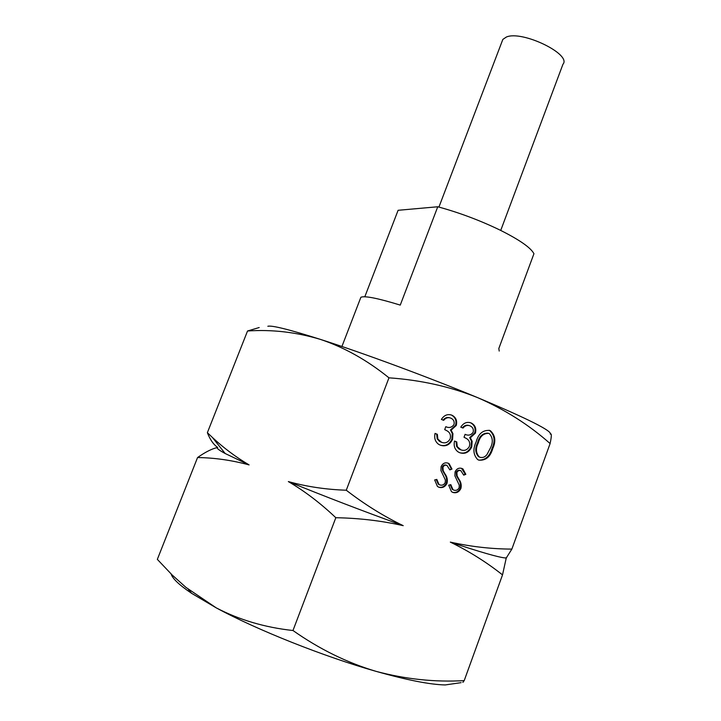 <?xml version="1.0" encoding="UTF-8"?>
<svg xmlns="http://www.w3.org/2000/svg" width="721" height="721" viewBox="0 0 721 721"><rect width="100%" height="100%" fill="white"/><g stroke="black" fill="none" stroke-linecap="round" stroke-linejoin="round"><path stroke-width="1.08" d="M500.725 230.432L562.948 64.268C572.032 54.39 522.193 30.147 506.403 37.014L502.843 39.412L502.104 41.367M360.329 298.728L360.888 297.259C364.709 295.619 377.831 298.233 400.254 305.1L437.755 206.765C459.133 212.578 479.934 220.374 500.149 230.143C519.535 239.859 530.8 247.709 533.946 253.702L498.833 348.468L499.202 351.055M364.808 296.773L398.1 210.298L437.755 206.765M477.563 397.604C528.151 418.91 552.385 431.086 550.285 434.141C551.727 432.96 551.673 436.106 550.105 443.568C528.989 424.804 504.808 409.483 477.563 397.604C450.31 386.636 420.776 380.048 388.961 377.822C367.124 360.158 344.241 347.342 320.313 339.357C362.888 352.93 428.959 377.38 477.563 397.604M267.842 326.262C271.97 325.207 289.463 329.578 320.313 339.357C296.088 332.129 271.826 329.335 247.537 330.993L259.19 327.541M448.687 485.17L450.814 484.638L452.941 489.631L453.806 490.1C456.114 490.848 457.898 490.046 459.16 487.684L459.268 485.179L454.888 475.833L455.059 471.922C456.609 468.704 458.916 467.55 461.954 468.47L462.981 468.992L465.829 474.346L463.702 475.139L460.89 470.732C459.16 470.128 457.826 470.714 456.889 472.507L457.114 475.959L458.962 479.249C460.953 481.925 461.611 484.963 460.935 488.387C459.115 492.055 456.447 493.407 452.941 492.452L451.472 491.659L448.687 485.17M463.026 428.067L460.782 427.174C463.405 423.02 466.775 421.587 470.894 422.857L471.768 423.272C475.274 425.426 476.482 428.716 475.4 433.123L470.353 437.8L472.138 441.288L471.75 446.912C469.02 452.428 465.018 454.365 459.755 452.725L458.105 451.905C454.708 449.39 453.518 445.767 454.527 441.054L456.772 441.937L457.276 446.65L460.881 449.823C464.531 451.184 467.388 450.003 469.443 446.281C470.263 442.559 469.119 439.9 466.027 438.287L464.018 437.25L465.099 434.33C468.353 435.881 471.047 435.178 473.183 432.221C473.751 429.428 472.886 427.4 470.588 426.129L469.849 425.778C467.253 424.885 464.973 425.651 463.026 428.067M346.269 490.226C364.583 504.376 383.563 516.191 403.219 525.663C381.697 520.787 359.238 518.138 335.824 517.714C320.439 503.132 304.613 491.091 288.337 481.574C306.659 486.657 325.964 489.541 346.269 490.226L388.961 377.822M171.111 573.961C172.481 578.593 179.295 585.028 191.561 593.293L216.21 607.848C239.354 619.916 264.94 627.468 292.978 630.514L335.824 517.714M292.978 630.514C319.403 649.116 347.098 662.725 376.065 671.359C405.644 679.227 435.024 682.309 464.207 680.615L502.519 574.889C486.567 562.236 469.164 551.304 450.319 542.111C471.02 546.698 491.533 549.023 511.865 549.096L550.105 443.568M443.676 420.334L441.396 419.424C444.064 415.251 447.48 413.809 451.67 415.107L452.59 415.548C456.132 417.738 457.348 421.055 456.249 425.471L451.13 430.176L452.95 433.7L452.563 439.368C449.787 444.929 445.731 446.876 440.378 445.199L438.62 444.316C435.232 441.748 434.042 438.116 435.051 433.411L437.341 434.303L437.854 439.062L441.513 442.27C445.236 443.658 448.129 442.478 450.21 438.728C451.049 435.051 449.931 432.384 446.867 430.734L444.695 429.608L445.794 426.67C449.093 428.238 451.833 427.535 454.005 424.561C454.581 421.767 453.716 419.721 451.4 418.432L450.607 418.054C447.966 417.144 445.659 417.901 443.676 420.334M476.094 442.045C478.356 433.736 482.917 429.869 489.766 430.464L490.433 430.77C495.336 435.367 496.102 441.315 492.731 448.624C490.388 456.862 485.765 460.701 478.834 460.142L477.653 459.556C473.282 454.825 472.76 448.985 476.094 442.045M434.664 479.943L436.818 479.411L438.945 484.413L439.846 484.918C442.18 485.666 443.992 484.863 445.263 482.493L445.371 479.97L440.928 470.552L441.099 466.622C442.676 463.387 444.992 462.233 448.074 463.161L449.147 463.72L451.995 469.083L449.841 469.876L447.002 465.442C445.254 464.82 443.902 465.415 442.955 467.217L443.181 470.696L445.055 474.003C447.074 476.698 447.741 479.762 447.056 483.205C445.217 486.891 442.523 488.243 438.972 487.279L437.431 486.432L434.664 479.943M197.554 457.547C205.359 452.04 212.073 448.669 217.706 447.444C213.569 444.65 210.126 439.729 207.369 432.699L212.434 437.485C223.564 447.894 235.785 457.042 249.096 464.91C231.729 460.223 214.552 457.772 197.554 457.547L157.34 559.37L172.184 575.016L185.955 587.399L216.21 607.848C256.739 629.839 323.972 656.633 376.065 671.359C407.167 680.119 430.23 684.644 445.236 684.941L461.107 682.652M464.207 680.615L462.882 682.39M207.369 432.699L247.537 330.993M511.865 549.096L506.241 558.009L502.519 574.889M450.319 542.111C480.186 552.061 498.499 557.342 505.25 557.955L506.241 558.009M288.337 481.574C324.441 496.309 362.735 511.009 403.219 525.663M217.706 447.444C216.048 447.903 218.535 449.922 225.168 453.509L249.096 464.91M451.67 415.107L451.923 415.359C455.456 417.558 456.672 420.857 455.573 425.273L450.463 429.977L452.283 433.492L451.896 439.161C449.381 444.37 445.596 446.398 440.531 445.254M450.454 414.728L450.995 414.926M456.249 425.471L455.573 425.273M451.13 430.176L450.463 429.977M452.95 433.7L452.283 433.492M452.563 439.368L451.896 439.161M435.042 433.456L436.683 434.096L437.196 438.846L439.431 441.333L441.712 442.343M437.341 434.303L436.683 434.096M437.854 439.062L437.196 438.846M441.513 442.27L440.855 442.054M445.776 426.706L446.443 426.904M449.562 417.729C447.065 417.044 444.902 417.829 443.064 420.091M470.894 422.857L471.074 423.083C474.58 425.237 475.788 428.517 474.706 432.915L469.668 437.593L471.453 441.072L471.065 446.687C468.578 451.878 464.838 453.897 459.845 452.761M469.713 422.488L470.209 422.668M475.4 433.123L474.706 432.915M470.353 437.8L469.668 437.593M472.138 441.288L471.453 441.072M471.75 446.912L471.065 446.687M454.518 441.099L456.096 441.721L456.6 446.425L458.88 448.94L461.034 449.877M456.772 441.937L456.096 441.721M457.276 446.65L456.6 446.425M460.881 449.823L460.196 449.598M465.09 434.366L465.694 434.556M468.83 425.471C466.361 424.768 464.216 425.552 462.395 427.814M492.731 448.624L492.019 448.408C489.847 456.177 485.458 460.088 478.834 460.142M489.766 430.464L489.063 430.266L489.73 430.572C494.624 435.16 495.39 441.108 492.019 448.408M487.955 433.141C482.682 433.069 479.231 436.25 477.608 442.694C474.878 448.138 475.175 452.788 478.501 456.636L479.979 457.267C482.728 458.015 485.08 457.087 487.017 454.473L490.55 447.75C493.218 442.144 492.803 437.44 489.307 433.645L488.784 433.384C483.44 433.204 479.952 436.376 478.302 442.91C475.572 448.363 475.869 453.013 479.195 456.871L479.979 457.267M453.806 490.1L452.274 489.361L450.201 484.791M465.829 474.346L463.585 474.679M461.512 468.326L465.144 474.094M460.89 470.732L460.214 470.489C458.484 469.876 457.159 470.471 456.213 472.255L456.438 475.707L458.286 478.996C460.277 481.664 460.935 484.701 460.259 488.117C458.484 491.722 455.87 493.092 452.409 492.227M456.889 472.507L456.213 472.255M457.114 475.959L456.438 475.707M458.962 479.249L458.286 478.996M460.935 488.387L460.259 488.117M439.846 484.918L438.287 484.152L436.214 479.564M451.995 469.083L449.733 469.425M447.633 463.017L448.48 463.486L451.328 468.839M447.002 465.442L446.335 465.198C444.587 464.585 443.244 465.171 442.297 466.974L442.523 470.443L444.388 473.751C446.407 476.446 447.083 479.501 446.398 482.944C444.605 486.567 441.946 487.937 438.449 487.054M442.955 467.217L442.297 466.974M443.181 470.696L442.523 470.443M445.055 474.003L444.388 473.751M447.056 483.205L446.398 482.944M477.608 442.694L478.302 442.91M341.916 346.495L360.888 297.259M502.843 39.412L438.927 207.071M191.561 593.293L188.352 589.345M505.25 557.955L506.566 557.739M225.168 453.509L212.434 437.485M452.59 415.548L451.923 415.359M440.098 441.549L439.431 441.333M471.768 423.272L471.074 423.083M459.556 449.156L458.88 448.94M490.433 430.77L489.73 430.572M478.501 456.636L479.195 456.871M452.941 489.631L452.274 489.361M462.981 468.992L462.305 468.749M438.945 484.413L438.287 484.152M449.147 463.72L448.48 463.486"/></g></svg>
